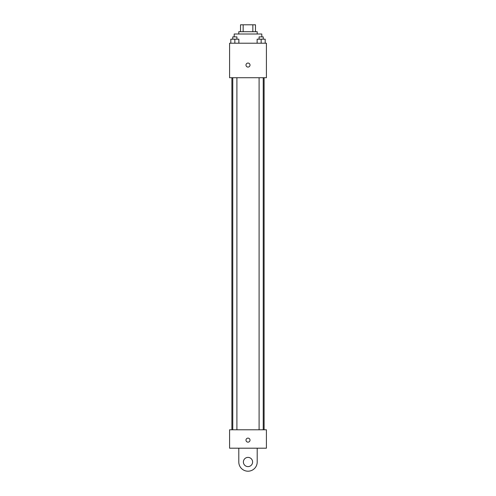 <?xml version="1.0" encoding="UTF-8"?>
<svg xmlns="http://www.w3.org/2000/svg" width="496" height="496" viewBox="0 0 496 496"><rect width="100%" height="100%" fill="white"/><g stroke="black" fill="none" stroke-linecap="round" stroke-linejoin="round"><path stroke-width="0.74" d="M243.158 31.701L243.158 24.8L240.523 24.8L240.523 31.701L240.523 24.8M243.158 24.8L255.477 24.8L255.477 31.701M252.842 31.701L252.842 24.8M238.793 34.007L238.793 31.701L257.207 31.701L257.207 34.007M261.807 36.878L261.807 34.007L234.193 34.007L234.193 36.878M229.592 43.208L266.408 43.208L266.408 77.723L229.592 77.723L229.592 43.208M248 67.084A2.015 2.015 0 0 1 246.258 64.058A2.015 2.015 0 0 1 249.742 64.058A2.015 2.015 0 0 1 248 67.084M229.592 429.784L266.408 429.784L266.408 448.192L229.592 448.192L229.592 429.784L266.408 429.784M257.133 43.208L257.133 39.184L265.186 39.184L265.186 43.208L265.186 39.184M261.163 43.208L261.163 39.184M263.233 39.184L263.233 36.878L259.092 36.878L259.092 39.184M230.814 43.208L230.814 39.184L238.867 39.184L238.867 43.208L238.867 39.184M234.837 43.208L234.837 39.184M236.908 39.184L236.908 36.878L232.767 36.878L232.767 39.184M245.985 440.138A2.015 2.015 0 0 1 249.004 438.39A2.015 2.015 0 0 1 249.004 441.88A2.015 2.015 0 0 1 245.985 440.138M257.207 448.192L257.207 461.993A9.207 9.207 0 0 1 248 471.2A9.207 9.207 0 0 1 238.793 461.993L238.793 448.192M248 466.6A4.6 4.6 0 0 1 244.013 459.693A4.6 4.6 0 0 1 251.987 459.693A4.6 4.6 0 0 1 248 466.6M264.108 429.784L264.108 77.723M231.892 429.784L231.892 77.723M259.092 77.723L259.092 429.784M263.233 77.723L263.233 429.784M236.908 429.784L236.908 77.723M232.767 429.784L232.767 77.723"/></g></svg>
